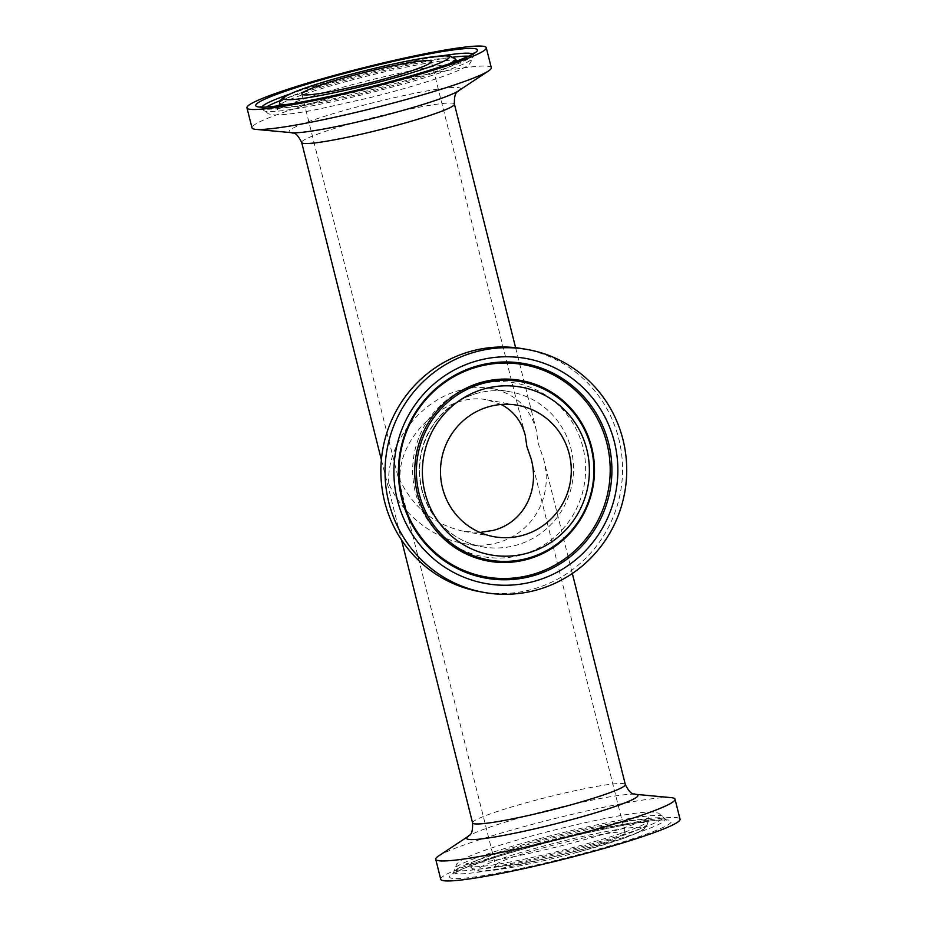 <?xml version="1.0" encoding="UTF-8"?>
<svg xmlns="http://www.w3.org/2000/svg" width="927" height="927" viewBox="0 0 927 927"><rect width="100%" height="100%" fill="white"/><g stroke="black" fill="none" stroke-linecap="round" stroke-linejoin="round"><path stroke-width="0.7" stroke-dasharray="4.63 3.48" d="M523.222 348.784A123.372 120.765 -80 0 1 622.481 464.96A123.372 120.765 -80 0 1 531.658 589.491A123.372 120.765 -80 0 1 480.209 591.75M388.772 483.558C386.2 444.612 420.267 400.116 460.244 390.221C471.101 387.335 481.565 386.768 491.646 388.517C514.925 393.372 529.804 407.243 536.304 430.116L538.228 443.442L543.431 458.517C557.672 509.247 515.794 554.195 464.184 543.593C432.596 538.251 401.924 513.836 388.772 483.558M491.287 67.706A123.372 10.498 -14.1 0 0 488.714 66.338A123.372 10.498 -14.1 0 0 357.868 90.44A123.372 10.498 -14.1 0 0 251.982 127.822M438.448 856.061A123.372 10.498 165.9 0 1 552.805 819.051A123.372 10.498 165.9 0 1 671.078 797.626M623.744 832.214A66.767 5.689 165.9 0 1 625.146 832.956A66.767 5.689 165.9 0 1 561.774 854.729A66.767 5.689 165.9 0 1 495.632 865.482A66.767 5.689 165.9 0 1 552.944 845.262A66.767 5.689 165.9 0 1 623.744 832.214M440.731 879.283A123.372 10.498 165.9 0 1 557.822 839.039A123.372 10.498 165.9 0 1 680.047 819.167M501.194 404.485L487.359 399.919C446.826 391.032 396.617 437.428 400.14 480.51C413.639 508.054 434.948 525.018 464.079 531.414L479.943 532.446M477.289 393.233A78.737 77.08 100 0 0 419.317 472.712A78.737 77.08 100 0 0 482.666 546.86A78.737 77.08 100 0 0 515.505 545.412A78.737 77.08 100 0 0 573.477 465.933A78.737 77.08 100 0 0 510.128 391.785A78.737 77.08 100 0 0 477.289 393.233M520.58 555.134A88.297 86.431 -80 0 1 415.864 446.629A88.297 86.431 -80 0 1 560.986 407.671A88.297 86.431 -80 0 1 520.58 555.134M454.415 104.102A78.737 6.698 -14.1 0 0 362.19 120.475A78.737 6.698 -14.1 0 0 301.669 142.468M291.912 132.723L291.924 132.723A88.297 7.52 165.9 0 1 356.953 106.953A88.297 7.52 165.9 0 1 458.517 87.613A88.297 7.52 165.9 0 1 458.401 90.904L458.413 90.904M472.585 822.898A78.737 6.698 165.9 0 1 547.324 797.208A78.737 6.698 165.9 0 1 625.331 784.532M455.215 58.864A90.591 7.717 -14.1 0 0 349.224 77.972A90.591 7.717 -14.1 0 0 279.595 102.978M288.042 104.392A90.591 7.717 -14.1 0 0 385.713 84.427A90.591 7.717 -14.1 0 0 448.436 64.114M349.664 80.603A91.773 7.81 165.9 0 1 457.023 61.252A91.773 7.81 165.9 0 1 386.629 87.15A91.773 7.81 165.9 0 1 279.131 105.945A91.773 7.81 165.9 0 1 349.664 80.603M472.654 54.009A108.98 9.282 165.9 0 1 473.176 54.994A108.98 9.282 165.9 0 1 389.421 85.087A108.98 9.282 165.9 0 1 261.924 108.053A108.98 9.282 165.9 0 1 261.935 106.941M289.317 94.241A108.98 9.282 165.9 0 1 442.515 55.759M280.464 100.568A107.81 9.177 165.9 0 1 346.431 80.023A107.81 9.177 165.9 0 1 453.303 57.15M468.517 56.199A107.81 9.177 165.9 0 1 472.712 57.949A107.81 9.177 165.9 0 1 389.85 87.717A107.81 9.177 165.9 0 1 263.743 110.44A107.81 9.177 165.9 0 1 266.605 106.918M635.076 794.277L635.088 794.277A88.297 7.52 -14.1 0 0 635.076 794.277A88.297 7.52 -14.1 0 0 550.441 809.607A88.297 7.52 -14.1 0 0 468.598 836.096A88.297 7.52 -14.1 0 0 468.587 836.096L468.587 836.096M577.556 852.261A85.249 7.254 -14.1 0 0 621.866 828.889A85.249 7.254 -14.1 0 0 481.739 866.513A85.249 7.254 -14.1 0 0 577.556 852.261M577.776 849.028A90.591 7.717 165.9 0 1 471.785 868.135A90.591 7.717 165.9 0 1 557.648 838.321A90.591 7.717 165.9 0 1 647.405 824.022A90.591 7.717 165.9 0 1 577.776 849.028M540.371 839.85A91.773 7.81 -14.1 0 0 469.977 865.748A91.773 7.81 -14.1 0 0 577.336 846.397A91.773 7.81 -14.1 0 0 647.869 821.055A91.773 7.81 -14.1 0 0 540.371 839.85M537.37 845.146A114.322 9.733 165.9 0 1 665.853 826.038A114.322 9.733 165.9 0 1 477.938 876.478A114.322 9.733 165.9 0 1 537.37 845.146M537.579 841.913A108.98 9.282 -14.1 0 0 453.824 872.006A108.98 9.282 -14.1 0 0 581.472 849.688A108.98 9.282 -14.1 0 0 665.076 818.947A108.98 9.282 -14.1 0 0 537.579 841.913M537.15 839.283A107.81 9.177 -14.1 0 0 454.288 869.051A107.81 9.177 -14.1 0 0 580.569 846.977A107.81 9.177 -14.1 0 0 663.257 816.56A107.81 9.177 -14.1 0 0 537.15 839.283M464.184 543.593L482.666 546.86C464.346 543.419 449.155 534.427 437.104 519.896C422.086 500.557 416.768 478.633 421.148 454.126C426.038 431.739 437.961 414.427 456.895 402.191C473.488 392.133 491.229 388.668 510.128 391.785L491.646 388.517M381.379 459.804L401.507 539.931M515.597 347.683L536.304 430.116M543.431 458.517L572.318 573.5M279.166 105.69L277.231 109.78L284.96 105.91C298.9 100.139 320.406 93.314 349.479 85.435C388.1 75.226 419.885 68.343 444.821 64.797L460.51 63.743L456.872 61.055M260.255 106.732L268.482 113.882L274.728 114.936C283.256 115.099 297.451 113.268 317.289 109.421L369.664 97.729C411.669 87.219 451.924 74.832 465.284 67.022C468.181 66.234 470.661 63.21 472.712 57.949L474.021 53.036M577.648 852.261C552.596 858.935 529.804 864.149 509.282 867.881L480.406 871.334C475.238 870.859 472.364 869.793 471.785 868.135L466.49 863.257L468.228 863.373C475.968 863.443 491.565 861.137 515.018 856.432C539.757 851.322 565.053 845.146 590.916 837.869C609.294 832.655 624.138 827.938 635.447 823.697L649.769 817.22L647.405 824.022L644.172 829.051L641.357 830.893L622.677 838.668L577.648 852.261M537.463 845.146C504.96 853.929 480.499 861.658 464.103 868.332L452.979 873.964L456.837 863.779L461.843 859.897C474.404 853.13 499.572 844.648 537.336 834.451C589.085 820.627 638.077 811.171 652.272 812.064L658.518 813.118L666.745 820.268L663.662 820.013C658.402 819.955 649.537 820.916 637.058 822.909C608.68 827.626 575.482 835.042 537.463 845.146M464.079 531.414L494.242 536.745M487.359 399.919L517.521 405.261M301.854 94.044L495.632 865.482M431.368 61.518L525.227 435.192M531.275 459.271L625.146 832.956"/><path stroke-width="1.39" d="M484.369 592.492L480.209 591.75A123.372 120.765 -80 0 1 382.793 449.213A123.372 120.765 -80 0 1 523.222 348.784L527.393 349.514A123.372 120.765 -80 0 1 626.652 465.69A123.372 120.765 -80 0 1 535.829 590.221A123.372 120.765 -80 0 1 484.369 592.492A123.372 120.765 -80 0 1 386.965 449.954A123.372 120.765 -80 0 1 527.393 349.514M522.086 535.528A66.767 65.353 -80 0 1 494.242 536.745A66.767 65.353 -80 0 1 441.519 459.607A66.767 65.353 -80 0 1 517.521 405.261A66.767 65.353 -80 0 1 571.241 468.135A66.767 65.353 -80 0 1 522.086 535.528M246.953 107.833L251.982 127.822A123.372 10.498 -14.1 0 0 255.922 129.374A123.372 10.498 -14.1 0 0 374.195 107.949A123.372 10.498 -14.1 0 0 488.552 70.939A123.372 10.498 -14.1 0 0 491.287 67.706L486.269 47.717A123.372 10.498 -14.1 0 0 483.697 46.35A123.372 10.498 -14.1 0 0 352.851 70.452A123.372 10.498 -14.1 0 0 246.953 107.833A123.372 10.498 -14.1 0 0 369.178 87.961A123.372 10.498 -14.1 0 0 486.269 47.717M429.977 60.765A66.767 5.689 -14.1 0 0 359.166 73.812A66.767 5.689 -14.1 0 0 301.854 94.044A66.767 5.689 -14.1 0 0 367.996 83.291A66.767 5.689 -14.1 0 0 431.368 61.518A66.767 5.689 -14.1 0 0 429.977 60.765M635.076 794.277L671.078 797.626A123.372 10.498 165.9 0 1 675.018 799.178A123.372 10.498 165.9 0 1 569.132 836.56A123.372 10.498 165.9 0 1 438.286 860.662A123.372 10.498 165.9 0 1 435.713 859.294A123.372 10.498 165.9 0 1 438.448 856.061L468.587 836.096A88.297 7.52 -14.1 0 0 468.483 839.387A88.297 7.52 -14.1 0 0 570.047 820.047A88.297 7.52 -14.1 0 0 635.088 794.277C634.671 792.84 631.739 797.382 625.331 784.532A78.737 6.698 165.9 0 1 564.81 806.525A78.737 6.698 165.9 0 1 474.23 823.779A78.737 6.698 165.9 0 1 472.585 822.898L401.507 539.931M675.018 799.178L680.047 819.167A123.372 10.498 165.9 0 1 574.149 856.548A123.372 10.498 165.9 0 1 443.303 880.65A123.372 10.498 165.9 0 1 440.731 879.283L435.713 859.294M479.943 532.446L493.152 530.406C522.944 522.921 539.838 491.426 531.275 459.271L526.86 446.49L525.227 435.192C521.507 421.194 513.5 410.951 501.194 404.485M485.192 388.622A85.249 83.453 -80 0 1 586.293 493.384A85.249 83.453 -80 0 1 446.165 530.997A85.249 83.453 -80 0 1 485.192 388.622M483.176 383.326A90.591 88.679 100 0 0 441.704 534.636A90.591 88.679 100 0 0 590.615 494.659A90.591 88.679 100 0 0 483.176 383.326M526.884 559.468A91.773 89.838 -80 0 1 417.521 494.161A91.773 89.838 -80 0 1 482.33 382.098A91.773 89.838 -80 0 1 591.693 447.405A91.773 89.838 -80 0 1 526.884 559.468M533.628 581.484A114.322 111.912 100 0 0 585.957 390.545A114.322 111.912 100 0 0 398.054 440.985A114.322 111.912 100 0 0 533.628 581.484M531.623 576.188A108.98 106.675 -80 0 1 401.75 498.633A108.98 106.675 -80 0 1 478.714 365.562A108.98 106.675 -80 0 1 608.587 443.118A108.98 106.675 -80 0 1 531.623 576.188M530.777 574.96A107.81 105.527 -80 0 1 402.306 498.239A107.81 105.527 -80 0 1 478.448 366.605A107.81 105.527 -80 0 1 606.907 443.315A107.81 105.527 -80 0 1 530.777 574.96M291.901 132.723C292.329 134.16 295.25 129.606 301.669 142.468A78.737 6.698 -14.1 0 0 303.326 143.349A78.737 6.698 -14.1 0 0 386.826 127.961A78.737 6.698 -14.1 0 0 454.415 104.102L515.597 347.683M454.415 104.102C453.987 89.745 458.714 92.364 458.425 90.892A88.297 7.52 165.9 0 1 376.559 117.393A88.297 7.52 165.9 0 1 291.924 132.723L255.922 129.374M349.444 74.739A85.249 7.254 165.9 0 1 445.261 60.487A85.249 7.254 165.9 0 1 305.134 98.111A85.249 7.254 165.9 0 1 349.444 74.739M448.436 64.114A90.591 7.717 -14.1 0 0 455.215 58.864L449.989 55.968L446.64 55.666L426.501 57.648C404.74 61.159 379.016 66.86 349.352 74.739C326.316 80.95 308.343 86.582 295.435 91.634L285.62 96.107C281.356 98.934 279.34 101.228 279.595 102.978A90.591 7.717 -14.1 0 0 288.042 104.392M389.63 81.854A114.322 9.733 -14.1 0 0 449.062 50.521A114.322 9.733 -14.1 0 0 261.147 100.962A114.322 9.733 -14.1 0 0 389.63 81.854M261.935 106.941A108.98 9.282 165.9 0 1 289.317 94.241M442.515 55.759A108.98 9.282 165.9 0 1 472.654 54.009M453.303 57.15A107.81 9.177 165.9 0 1 468.517 56.199M266.605 106.918A107.81 9.177 165.9 0 1 280.464 100.568M458.401 90.904L488.552 70.939M301.669 142.468L381.379 459.804M572.318 573.5L625.331 784.532M279.595 102.978L279.166 105.69M455.215 58.864L456.872 61.055M474.021 53.036L471.437 54.716C458.436 61.46 431.136 70.498 389.537 81.854C331.263 98.077 263.894 109.618 260.255 106.732M468.598 836.096L468.575 836.108C468.286 834.636 473.013 837.255 472.585 822.898"/></g></svg>
